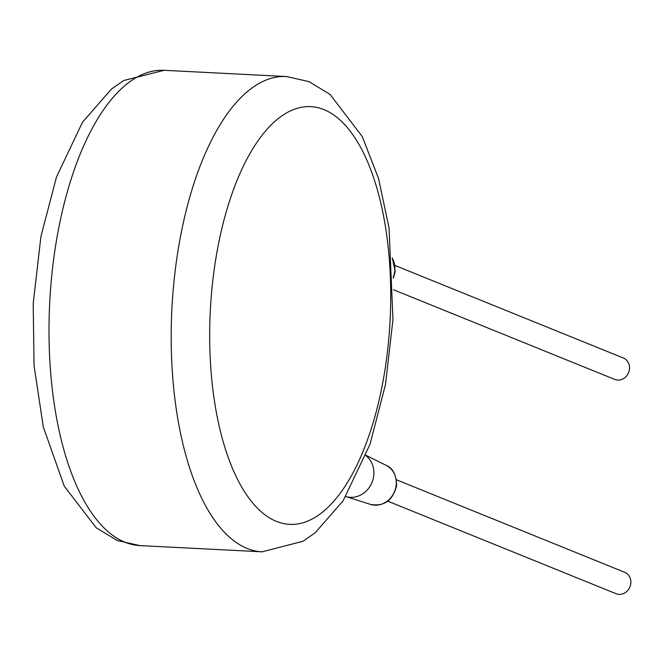 <?xml version="1.0" encoding="UTF-8"?>
<svg xmlns="http://www.w3.org/2000/svg" width="664" height="664" viewBox="0 0 664 664"><rect width="100%" height="100%" fill="white"/><g stroke="black" fill="none" stroke-linecap="round" stroke-linejoin="round"><path stroke-width="1" d="M396.474 479.798L624.733 572.318A11.537 10.3 112.1 0 1 630.8 583.54A11.537 10.3 112.1 0 1 616.067 593.699L387.809 501.187M395.113 265.509L623.371 358.021A11.537 10.3 112.1 0 1 629.439 369.242A11.537 10.3 112.1 0 1 614.706 379.41L393.569 289.778M365.839 455.637A23.074 20.601 112.1 0 1 373.741 475.665A23.074 20.601 112.1 0 1 345.819 496.539L370.387 504.391A21.099 18.833 112.1 0 0 396.134 485.376A21.099 18.833 112.1 0 0 386.199 465.373C392.864 467.987 396.325 474.777 396.591 485.741C392.831 500.556 384.099 506.773 370.387 504.391M324.024 109.635A209.11 90.022 92.9 0 0 212.853 280.1A209.11 90.022 92.9 0 0 276.382 521.373A209.11 90.022 92.9 0 0 387.552 350.899A209.11 90.022 92.9 0 0 324.024 109.635M286.325 76.526A237.953 102.439 92.9 0 0 173.072 291.363A237.953 102.439 92.9 0 0 247.099 548.439A237.953 102.439 92.9 0 0 262.089 551.817L302.975 541.284L315.234 532.719L343.081 500.855L369.989 444.365L385.485 384.589L392.955 319.575L389.062 228.208L378.604 178.699L362.32 136.668L329.991 94.329L308.86 81.572L286.325 76.526L164.124 70.301A237.953 102.439 -87.1 0 0 50.879 285.13A237.953 102.439 -87.1 0 0 124.898 542.206A237.953 102.439 -87.1 0 0 139.888 545.592L117.354 540.546L96.214 527.789L64.259 486.164L43.293 426.902L34.071 365.773L33.2 303.78L40.919 236.492L56.506 176.948L82.485 122.267L111.56 88.926L123.803 80.502L164.124 70.301M392.275 258.18A21.099 18.833 112.1 0 1 394.781 271.078A21.099 18.833 112.1 0 1 393.287 276.996M262.089 551.817L139.888 545.592M392.25 257.806L395.229 271.443L393.329 278.266M386.199 465.373L365.964 455.321"/></g></svg>
